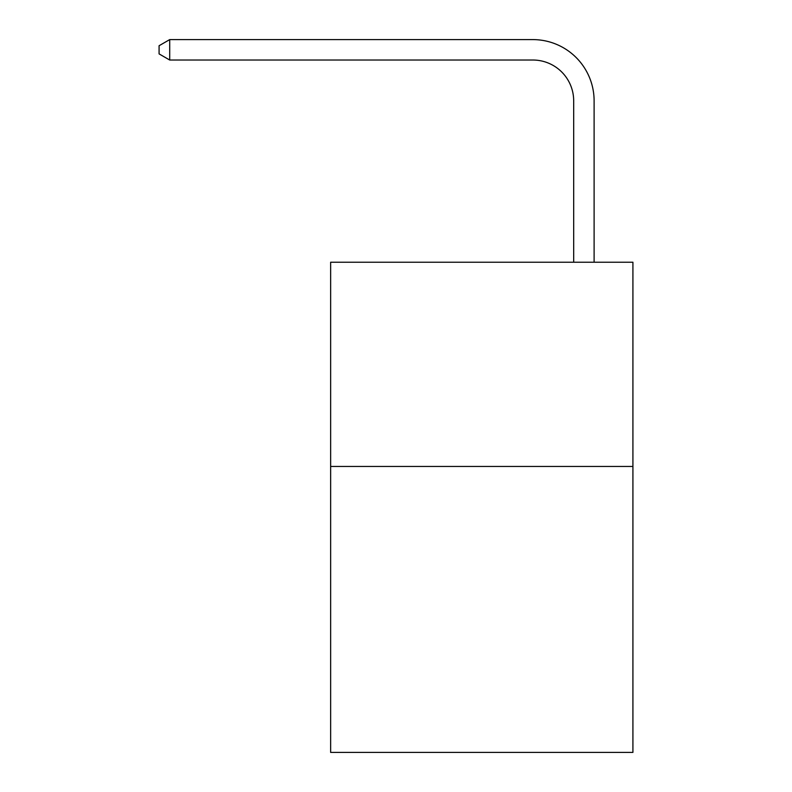 <?xml version="1.0" encoding="UTF-8"?>
<svg xmlns="http://www.w3.org/2000/svg" width="792" height="792" viewBox="0 0 792 792"><rect width="100%" height="100%" fill="white"/><g stroke="black" fill="none" stroke-linecap="round" stroke-linejoin="round"><path stroke-width="1.19" d="M632.917 466.458L632.917 752.4L330.64 752.4L330.64 262.221L632.917 262.221L632.917 466.458L330.64 466.458M573.685 262.221L573.685 100.871A40.847 40.847 3.2 0 0 532.838 60.024L169.706 60.024L159.083 53.896L159.083 45.728L169.706 39.6L532.838 39.6A61.271 61.271 -176.8 0 1 594.109 100.871L594.109 262.221M573.685 100.871A40.847 40.847 3.2 0 0 532.838 60.024A40.847 40.847 3.2 0 1 573.685 100.871A40.847 40.847 3.2 0 0 532.838 60.024A40.847 40.847 3.2 0 1 573.685 100.871A40.847 40.847 3.2 0 0 532.838 60.024A40.847 40.847 3.2 0 1 573.685 100.871A40.847 40.847 3.2 0 0 532.838 60.024A40.847 40.847 3.2 0 1 573.685 100.871A40.847 40.847 3.2 0 0 532.838 60.024A40.847 40.847 3.2 0 1 573.685 100.871A40.847 40.847 3.2 0 0 532.838 60.024A40.847 40.847 3.2 0 1 573.685 100.871A40.847 40.847 3.2 0 0 532.838 60.024A40.847 40.847 3.2 0 1 573.685 100.871A40.847 40.847 3.2 0 0 532.838 60.024A40.847 40.847 3.2 0 1 573.685 100.871A40.847 40.847 3.2 0 0 532.838 60.024A40.847 40.847 3.2 0 1 573.685 100.871A40.847 40.847 3.2 0 0 532.838 60.024A40.847 40.847 3.2 0 1 573.685 100.871A40.847 40.847 3.2 0 0 532.838 60.024A40.847 40.847 3.2 0 1 573.685 100.871A40.847 40.847 3.2 0 0 532.838 60.024A40.847 40.847 3.2 0 1 573.685 100.871A40.847 40.847 3.2 0 0 532.838 60.024A40.847 40.847 3.2 0 1 573.685 100.871A40.847 40.847 3.2 0 0 532.838 60.024A40.847 40.847 3.2 0 1 573.685 100.871A40.847 40.847 3.2 0 0 532.838 60.024A40.847 40.847 3.2 0 1 573.685 100.871A40.847 40.847 3.2 0 0 532.838 60.024A40.847 40.847 3.2 0 1 573.685 100.871A40.847 40.847 3.2 0 0 532.838 60.024A40.847 40.847 3.2 0 1 573.685 100.871A40.847 40.847 3.2 0 0 532.838 60.024A40.847 40.847 3.2 0 1 573.685 100.871A40.847 40.847 3.2 0 0 532.838 60.024A40.847 40.847 3.2 0 1 573.685 100.871A40.847 40.847 3.2 0 0 532.838 60.024A40.847 40.847 3.2 0 1 573.685 100.871A40.847 40.847 3.2 0 0 532.838 60.024A40.847 40.847 3.2 0 1 573.685 100.871A40.847 40.847 3.2 0 0 532.838 60.024A40.847 40.847 3.2 0 1 573.685 100.871A40.847 40.847 3.2 0 0 532.838 60.024M169.706 60.024L169.706 39.6L532.838 39.6"/></g></svg>
